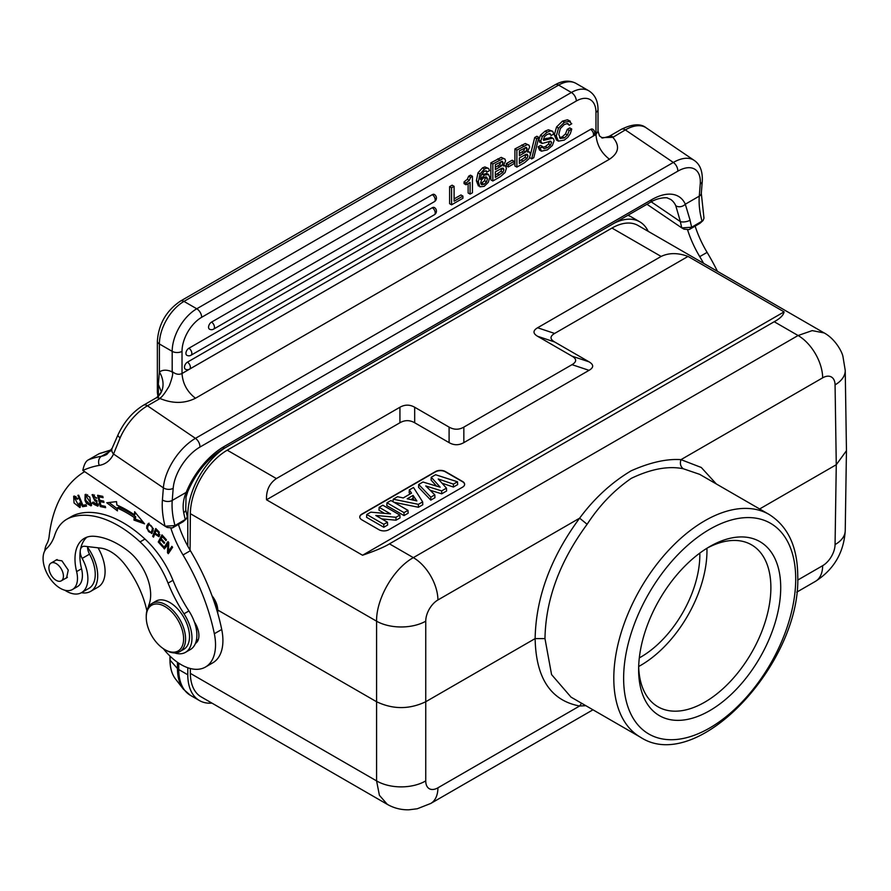 <?xml version="1.0" encoding="UTF-8"?>
<svg xmlns="http://www.w3.org/2000/svg" width="891" height="891" viewBox="0 0 891 891"><rect width="100%" height="100%" fill="white"/><g stroke="black" fill="none" stroke-linecap="round" stroke-linejoin="round"><path stroke-width="1.34" d="M598.017 131.166L595.979 134.508L595.979 112.355A27.81 16.06 -60 0 0 576.321 101.006L201.678 317.296A27.81 16.06 -60 0 0 182.02 351.355L182.02 373.507C182.722 383.575 187.21 391.828 195.474 398.244C184.604 403.645 172.876 403.768 160.324 398.622C159.355 396.74 159.946 401.696 169.234 385.926C174.926 370.767 171.796 372.739 171.93 371.781A27.81 16.06 -120 0 0 161.394 370.901A27.81 16.06 -120 0 0 159.4 371.993L158.32 384.344L158.42 397.007M160.324 398.622L159.734 398.7A6.95 4.01 -120 0 0 156.148 397.932A6.95 4.01 -120 0 0 155.836 398.088L156.771 397.475A20.861 17.007 -125.5 0 0 159.4 371.993L159.4 343.982A6.95 4.01 180 0 1 157.362 341.142L157.362 392.419A6.95 4.01 0 0 0 158.186 394.312L158.999 395.437M158.32 384.344L161.182 391.416M699.513 223.63L702.041 221.269A66.057 38.135 60 0 1 699.279 196.143A6.95 4.344 4.5 0 0 701.306 193.369L703.99 218.206L703.021 220.567L691.706 227.227L689.188 229.588L699.97 223.307M689.188 229.588L684.032 229.187L681.793 227.896L646.966 204.273M683.352 228.787L684.032 229.187M717.455 271.321A159.912 92.33 -120 0 0 707.109 252.376A76.481 44.16 60 0 1 695.147 226.158M675.779 205.732A6.95 5.636 -24.3 0 0 685.313 204.206L690.091 220.211A6.95 2.951 169.4 0 1 680.401 221.625L675.779 205.732A48.671 25.549 124.2 0 0 670.6 199.384L667.482 198.058C668.217 197.546 658.56 197 650.185 202.424A6.95 4.01 -120 0 0 651.611 199.718A55.621 29.191 124.2 0 1 685.313 204.206L699.279 196.143L700.237 184.036A34.76 18.243 -55.8 0 0 677.795 171.183L199.918 447.082A6.95 4.01 60 0 0 195.441 438.35L673.329 162.452L625.326 129.897A6.95 4.01 -120 0 0 621.428 129.273C632.543 123.882 640.785 123.392 646.175 127.814A41.721 21.896 124.2 0 0 625.326 129.897L612.874 137.348C620.047 145.679 618.9 152.974 609.444 159.244C601.169 152.829 596.68 144.576 595.979 134.508L182.02 373.507C178.857 374.966 175.572 374.309 172.186 371.525L171.93 371.781M651.611 199.718L223.875 446.669A55.621 29.191 124.2 0 0 186.197 492.378C183.301 499.194 182.466 505.921 183.702 512.57A6.95 2.951 169.4 0 0 185.751 509.875L187.266 516.535L186.308 518.885L174.992 525.556L165.069 526.225L82.83 470.403C84.032 464.556 85.87 461.048 88.354 459.879L99.28 453.619L111.297 449.844M111.163 450.066L99.881 453.452A6.95 5.647 -110.2 0 1 100.605 453.118M170.938 528.374A76.481 44.16 -120 0 0 183.011 554.959A159.912 92.33 60 0 1 214.341 633.724A48.671 28.1 60 0 1 205.453 667.058A48.671 28.1 60 0 1 178.122 662.759A48.671 28.1 60 0 1 163.343 648.67M146.87 610.814A71.124 41.064 -120 0 0 124.863 564.504A38.246 22.075 -120 0 0 113.034 553.155A38.246 22.075 -120 0 0 100.638 548.11L84.857 546.283A10.425 6.025 -120 0 0 82.373 546.74A10.425 6.025 -120 0 0 80.558 549.157A45.196 26.095 60 0 1 86.939 537.15M185.484 652.346L190.407 649.506A31.285 18.065 -120 0 0 195.419 643.458A17.386 10.035 -120 0 0 194.394 621.963A31.285 18.065 -120 0 0 188.914 610.959A104.292 60.209 60 0 1 172.965 580.286A69.531 40.14 -120 0 0 144.977 539.055A107.488 62.058 -120 0 0 129.228 526.548A107.488 62.058 -120 0 0 75.913 514.497A69.531 40.14 -120 0 0 71.703 516.401L66.792 519.241A69.531 40.14 60 0 1 71.002 517.337A107.488 62.058 60 0 1 124.306 529.388A107.488 62.058 60 0 1 140.054 541.895A69.531 40.14 60 0 1 168.054 583.126A104.292 60.209 -120 0 0 184.003 613.799A31.285 18.065 60 0 1 185.484 652.346A31.285 18.065 60 0 1 174.48 652.903M148.207 607.395A31.285 18.065 60 0 1 149.042 604.521A38.246 22.075 -120 0 0 128.081 550.961A84.545 48.816 -120 0 0 123.014 547.308A84.545 48.816 -120 0 0 93.978 536.271A45.196 26.095 -120 0 0 84.344 538.342A45.196 26.095 -120 0 0 76.615 571.599A24.335 14.056 60 0 1 72.449 589.508L77.372 586.668A24.335 14.056 -120 0 0 78.82 585.599A24.335 14.056 -120 0 0 81.538 568.759A45.196 26.095 60 0 1 80.223 551.206A10.425 6.025 -120 0 0 82.161 558.412A30.595 17.664 60 0 1 87.797 580.754A30.595 17.664 60 0 1 81.538 592.626A30.595 17.664 60 0 1 64.776 590.198M44.75 550.916A30.595 17.664 60 0 1 46.833 543.9A34.76 20.07 -120 0 0 49.072 536.983A180.773 104.37 60 0 1 84.612 471.64M167.786 543.878L167.497 552.721L168.299 553.701L172.62 547.274L171.863 546.361L168.477 551.406L168.767 542.563L167.965 541.583L163.643 548.01L164.389 548.923L168.744 543.321M116.866 504.997L116.532 501.633L106.775 502.769L117.445 510.877L117.155 507.993A117.155 67.638 60 0 1 134.196 517.482L133.984 520.099L144.587 523.841L134.641 511.724L134.396 514.775A120.63 69.643 -120 0 0 116.866 504.997M102.766 496.343L97.598 495.273L100.293 506.567L105.628 507.67L105.305 506.344L100.928 505.431L100.004 501.588L103.957 502.401L103.634 501.087L99.692 500.263L98.856 496.799L103.078 497.679L102.766 496.343M77.851 495.329L82.596 506.701L86.55 506.077L85.993 504.74L82.874 505.23L78.686 495.207L77.851 495.329M155.758 528.508L152.662 536.304L153.508 537.15L154.767 533.976L158.91 536.672L159.088 531.972L155.758 528.508M80.201 503.226L79.221 503.081L79.065 506.355L74.309 497.479L77.305 499.238L77.918 498.659L73.652 496.231L74.053 502.958L79.845 507.558L80.201 503.226M146.859 525.801L146.636 528.252L151.682 533.553L153.386 528.731L148.34 523.451L146.859 525.801L149.142 523.206M84.979 500.419L86.382 503.259L91.027 505.876L89.791 497.055L85.135 494.494L84.979 500.419L85.736 499.985M98.567 504.061L97.253 504.829L93.566 502.156L92.742 502.201L93.733 504.284L97.843 506.166L96.384 500.285L94.635 499.405L92.72 495.975L96.707 498.203L92.051 494.728L94.858 500.853L96.25 501.533L97.208 504.852L98.678 503.994M161.973 534.856L158.264 541.995L162.853 547.085L163.287 546.25L159.511 542.062L160.781 539.634L164.178 543.399L164.612 542.563L161.215 538.788L162.351 536.605L165.982 540.637L166.417 539.79L161.973 534.856M199.918 447.082A34.76 18.243 -55.8 0 0 173.188 488.313L172.23 500.43A66.057 38.135 -120 0 0 172.776 514.909A66.057 38.135 -120 0 0 174.992 525.556L172.475 527.918L183.245 521.625M172.475 527.918L167.319 527.505L165.069 526.225A73.006 42.155 -120 0 1 163.02 515.945A73.006 42.155 -120 0 1 162.418 499.951A6.95 4.344 4.5 0 0 172.23 500.43L186.197 492.378A6.95 2.261 21.9 0 0 187.745 491.643L186.019 497.133L185.751 509.875M166.628 527.116L167.319 527.505M595.979 112.355A6.95 4.01 180 0 0 598.017 109.515L598.017 131.088L599.509 135.967L601.893 137.604L612.874 137.348M454.087 186.33L452.127 185.194L449.61 186.642L449.61 203.671L451.581 204.807L462.908 198.27L462.908 196.098L454.087 201.188L454.087 186.33L451.581 187.778L451.581 204.807M462.908 196.098L460.948 194.962L454.087 198.916M464.066 181.898L464.066 183.635L466.038 184.771L470.092 182.432L470.092 194.115L472.442 192.768L472.442 176.318L470.615 177.365L469.279 180.416L466.038 183.034L464.066 181.898L467.307 179.28L469.279 180.416M468.131 183.568L468.131 192.979L470.092 194.115M472.442 176.318L470.47 175.182L468.644 176.229L467.307 179.28M478.422 185.985L476.373 180.717L477.977 172.843L482.521 167.853L484.938 166.94L488.613 168.499L489.482 170.649L487.132 172.008L485.15 170.805M486.876 173.511L481.329 174.77M504.941 159.066L501.265 157.362L490.863 162.83L490.863 179.859L492.834 180.996L500.452 176.596L505.041 172.576L506.433 168.276L505.475 165.949L503.215 165.882L505.598 160.981L504.941 159.066L503.237 158.498L492.834 163.966L492.834 180.996M514.107 161.349L512.147 160.213L506.333 163.565L506.333 165.837L508.293 166.962L514.107 163.61L514.107 161.349L508.293 164.701L508.293 166.962M528.987 145.188L525.311 143.484L514.909 148.942L514.909 165.982L516.869 167.118L524.487 162.719L529.087 158.687L530.479 154.388L529.521 152.071L527.26 151.993L529.644 147.104L528.987 145.188L527.283 144.62L516.869 150.078L516.869 167.118M534.711 137.515L536.672 138.651L538.821 137.403L536.861 136.267L534.711 137.515L530.468 154.589M529.766 157.451L531.637 158.943L536.672 138.651M538.119 146.826L539.5 150.056L541.461 151.192L540.091 147.962L538.119 146.826L540.637 145.378L542.597 146.514L540.091 147.962M549.123 133.605L551.228 135.477L549.959 133.561L546.996 134.496L544.267 136.813L543.555 140.388L552.42 138.261L550.449 137.125L551.406 137.459L543.254 139.23M542.597 146.514L544.011 148.741L547.375 147.694L550.449 145.155L551.607 142.337L550.627 141.179L542.24 143.451L539.534 142.048L540.269 142.315L538.765 139.998L540.436 135.265L545.092 131.155L548.455 129.785L552.732 131.322L553.734 134.029L551.228 135.477M549.647 141.201L548.477 144.019L545.403 146.558L542.051 147.605M559.515 137.704L562.288 136.813L565.462 133.906L567.266 129.373L569.783 127.925L571.755 129.061L570.351 133.594L567.857 137.247L564.326 140.076L558.434 141.134L556.285 136.045L558.501 128.137L564.415 122.256L570.351 121.243L567.534 119.784L562.455 121.131L556.53 127.001L554.313 134.909L556.463 139.998L558.167 140.978M558.434 141.134L556.463 139.998M567.066 123.537L569.238 125.219L571.755 123.76L567.534 119.784M432.269 194.672A4.177 2.406 -120 0 1 435.209 199.784A4.177 2.406 -120 0 1 434.351 201.689A4.177 4.177 0 0 0 434.351 194.472A4.177 2.406 120 0 0 432.269 194.672L211.512 322.119A4.177 2.406 120 0 0 208.784 325.794A4.177 2.406 120 0 0 209.43 329.135A4.177 4.177 0 0 0 213.595 329.135A4.177 2.406 60 0 0 214.464 327.231A4.177 2.406 60 0 0 211.512 322.119M432.269 207.726A4.177 2.406 -120 0 1 435.209 212.838A4.177 2.406 -120 0 1 434.351 214.753A4.177 4.177 0 0 0 434.351 207.525A4.177 2.406 120 0 0 432.269 207.726L188.881 348.247A4.177 2.406 120 0 0 186.152 351.923A4.177 2.406 120 0 0 186.798 355.264A4.177 4.177 0 0 0 190.964 355.264A4.177 2.406 60 0 0 191.832 353.359A4.177 2.406 60 0 0 188.881 348.247M590.577 129.384A4.177 2.406 -120 0 1 593.529 134.496A4.177 2.406 -120 0 1 592.66 136.412A4.177 4.177 0 0 0 592.66 129.184A4.177 2.406 120 0 0 590.577 129.384L187.422 362.147A4.177 2.406 120 0 0 184.693 365.822A4.177 2.406 120 0 0 185.339 369.164A4.177 4.177 0 0 0 189.505 369.164A4.177 2.406 60 0 0 190.373 367.259A4.177 2.406 60 0 0 187.422 362.147M449.61 186.642L451.581 187.778M466.038 183.034L466.038 184.771M468.644 176.229L470.615 177.365M487.132 172.008L486.375 170.86L484.236 171.217L481.229 175.026L480.338 179.403L484.47 175.115L488.602 174.491L486.631 173.355M486.363 173.222L488.335 174.358L489.805 177.22L488.301 182.299L484.192 186.342L479.848 186.809L478.333 181.853L479.948 173.979L484.492 168.989L486.909 168.076L488.613 168.499M481.619 179.804L480.683 182.766L481.608 184.749L484.091 184.314L486.519 181.92L487.455 178.835L486.531 176.953L484.158 177.376L481.619 179.804M485.395 176.875L484.559 180.784L480.795 183.724M490.863 162.83L492.834 163.966M501.934 168.199L500.965 171.217L502.936 172.353L495.34 177.376L495.34 171.807L502.034 168.176L503.281 168.243M502.936 172.353L503.916 169.669L503.17 168.187M495.34 164.69L502.346 161.282L503.092 162.73L501.555 165.882L495.34 169.635L495.34 164.69M500.965 171.217L495.34 175.104M501.121 161.46L499.584 164.746L495.34 167.363M506.333 163.565L508.293 164.701M514.909 148.942L516.869 150.078M525.98 154.321L525.011 157.339L526.982 158.464L519.386 163.487L519.386 157.93L526.08 154.288L527.316 154.366M526.982 158.464L527.962 155.78L527.216 154.31M519.386 150.802L526.392 147.394L527.138 148.853L525.601 151.993L519.386 155.758L519.386 150.802M525.011 157.339L519.386 161.215M525.167 147.583L523.63 150.857L519.386 153.486M538.821 137.403L533.776 157.707L531.637 158.943M553.378 138.595L552.42 138.261L553.378 138.595L554.124 140.644L552.364 145.511L547.43 149.833L541.461 151.192M542.24 143.451L540.737 141.134L542.407 136.401L547.052 132.291L550.415 130.921L552.732 131.322M569.238 125.219L567.5 123.548L564.393 124.45L560.283 128.638L558.802 134.396L560.372 138.528M568.258 123.782L567.5 123.548M560.25 138.45L564.248 137.949L567.433 135.042L569.238 130.509L567.266 129.373M571.755 129.061L569.238 130.509M690.091 220.211A66.057 38.135 -120 0 0 691.706 227.227L681.793 227.896A73.006 42.155 -120 0 1 680.401 221.625L651.221 201.834M120.151 437.782L113.536 454.02A6.95 5.268 -155 0 1 112.143 448.24L106.898 454.332A46.588 26.897 -120 0 1 101.518 456.248A6.95 5.558 -99.7 0 0 99.28 465.392A53.538 30.907 -120 0 0 113.536 454.02L163.376 487.834A41.721 21.896 -55.8 0 1 195.441 438.35L147.449 405.795A41.721 21.896 124.2 0 0 120.151 437.782A6.95 1.916 -156 0 1 117.924 435.031L112.143 448.24M81.538 592.626L88.911 588.372A30.595 17.664 -120 0 0 89.534 554.146A10.425 6.025 60 0 1 87.585 547.274A10.425 6.025 60 0 1 87.608 546.606M205.453 667.058L212.826 662.793A48.671 28.1 -120 0 0 221.725 629.469A159.912 92.33 -120 0 0 190.384 550.694A76.481 44.16 60 0 1 178.434 524.476M198.181 639.972A17.386 10.035 60 0 1 196.521 639.56M87.585 547.274A34.07 19.669 60 0 1 90.648 591.379A34.07 19.669 60 0 1 81.415 592.693M72.449 589.508A24.335 14.056 60 0 1 58.906 587.436A24.335 14.056 60 0 1 44.55 567.389A24.335 14.056 60 0 1 46.666 548.422A69.531 40.14 -120 0 0 54.652 535.357A69.531 40.14 60 0 1 66.792 519.241M195.419 643.458A31.285 18.065 -120 0 0 194.394 621.963M65.511 578.404L66.558 577.992L68.262 570.095L61.925 560.829L56.088 559.949L55.253 560.639M164.924 649.662L165.904 650.23A27.81 16.06 -120 0 0 179.815 651.599L183.746 649.327A27.81 16.06 -120 0 0 189.438 638.535A27.81 16.06 -120 0 0 178.155 609.466A27.81 16.06 -120 0 0 155.936 601.158L152.005 603.43A27.81 16.06 -120 0 0 146.313 614.222A27.81 16.06 -120 0 0 146.247 616.16L146.247 617.296A26.418 15.258 -120 0 0 164.924 649.662A26.418 15.258 -120 0 0 183.535 640.707A26.418 15.258 -120 0 0 166.55 607.528A26.418 15.258 -120 0 0 146.313 615.458A26.418 15.258 -120 0 0 146.247 617.296M53.983 562.7A10.258 5.925 60 0 1 62.37 571.187A10.258 5.925 60 0 1 61.29 580.832A10.258 5.925 60 0 1 58.349 581.199A10.258 5.925 60 0 1 49.963 572.713A10.258 5.925 60 0 1 51.043 563.067A10.258 5.925 60 0 1 53.983 562.7M179.815 651.599A27.81 16.06 -120 0 0 185.495 640.807A27.81 16.06 -120 0 0 174.224 611.738A27.81 16.06 -120 0 0 152.005 603.43M212.37 596.747A17.029 9.834 60 0 1 217.772 611.482A17.029 9.834 60 0 1 217.727 612.663A17.029 9.834 60 0 1 217.694 613.108M212.025 595.823A15.648 9.033 60 0 1 217.772 610.346L217.772 611.482M190.318 668.506L190.362 673.384A52.146 30.105 120 0 0 201.154 696.885L387.329 804.373C394 808.159 401.195 809.975 408.88 809.808L417.244 808.772L430.732 803.47L592.972 709.804M217.772 610.057L376.581 701.74C392.964 709.526 409.359 709.526 425.742 701.74L425.742 621.194A17.386 10.124 -60.4 0 1 437.926 599.966L579.618 518.172C550.727 557.365 535.892 597.505 535.135 638.591L425.742 701.74L425.742 780.895A34.76 20.415 0 0 1 376.581 780.895L379.41 795.307L387.307 804.35M187.789 667.738L187.789 674.777A56.322 32.51 120 0 0 199.45 700.56A56.322 32.51 120 0 0 211.935 703.11M224.799 448.017A56.322 32.51 120 0 0 187.789 515.254L187.789 546.15M648.191 231.337A56.322 32.51 120 0 0 639.749 221.803A56.322 32.51 120 0 0 614.4 223.084M824.208 332.967L638.045 225.479A52.146 30.105 120 0 0 611.972 228.063L227.227 450.189A52.146 30.105 120 0 0 190.362 513.684L190.084 550.192M389.467 543.855L774.212 321.729C780.171 318.499 783.467 315.214 784.091 311.872L688.041 256.419C677.928 252.699 668.963 252.699 661.133 256.441L537.596 327.765C532.807 330.606 532.807 333.446 537.596 336.286L572.011 356.155C576.845 358.973 576.845 361.813 572.011 364.664L463.843 427.112C458.965 429.908 454.054 429.908 449.097 427.112L414.683 407.243C409.804 404.458 404.893 404.458 399.936 407.243L276.388 478.567C269.416 483.379 266.131 490.451 266.509 499.784L362.559 555.238C375.401 550.805 384.377 547.007 389.467 543.855L413.346 557.643C393.755 568.369 376.191 598.73 376.581 621.194L190.362 513.684M846.45 450.712L836.27 464.723L835.067 544.579A34.76 20.07 0.9 0 0 845.236 530.668L846.45 450.356L845.236 370.411L842.897 356.2C841.527 350.564 834.611 338.591 824.186 332.944L812.202 330.617L798.08 335.517L774.212 321.729M571.02 697.13L551.574 674.598L544.969 638.591L535.135 638.591C535.892 678.073 550.727 700.549 579.618 706.006L585.855 705.694M544.969 638.591C545.66 599.598 559.715 561.486 587.124 524.276C599.365 505.487 614.099 490.173 631.351 478.311C651.076 468.9 668.384 465.715 683.297 468.755L699.647 474.335M716.331 483.969L701.284 467.474L680.98 459.645C666.724 458.653 650.096 462.384 631.095 470.827C611.393 482.632 594.23 498.414 579.618 518.172L587.124 524.276M683.297 468.755C680.524 466.661 679.744 463.621 680.98 459.645L822.66 377.84A17.386 10.124 -60.4 0 1 835.067 384.879L836.27 464.723L759.633 508.973M780.716 587.637A100.471 58.004 -60 0 1 709.67 710.684A100.471 58.004 -60 0 1 638.624 669.664A100.471 58.004 -60 0 1 709.67 546.617A100.471 58.004 -60 0 1 780.716 587.637M707.164 548.11A93.522 53.995 -60 0 1 751.514 544.824A93.522 53.995 -60 0 1 770.882 587.637A93.522 53.995 -60 0 1 730.063 681.749A93.522 53.995 -60 0 1 657.992 706.797A93.522 53.995 -60 0 1 638.669 666.758M706.931 548.255A93.522 53.995 -60 0 1 706.964 550.738A93.522 53.995 -60 0 1 638.68 666.479M639.315 657.892A83.431 48.17 120 0 0 699.836 554.848A83.431 48.17 120 0 0 699.814 553.099M687.663 230.045A76.481 44.16 -120 0 0 699.736 256.63A159.912 92.33 60 0 1 703.612 263.335M784.091 311.872L362.559 555.238M399.936 407.243L399.936 422.757L266.509 499.784M399.936 422.757C404.804 419.962 409.726 419.962 414.683 422.757L414.683 407.243M449.097 427.112L449.097 442.627L414.683 422.757M449.097 442.627C453.976 445.422 458.887 445.422 463.843 442.627L463.843 427.112M572.011 364.664L589.04 370.344L463.843 442.627M589.04 370.344C593.874 367.526 593.874 364.697 589.04 361.835L572.011 356.155M537.596 336.286L554.625 341.966L589.04 361.835M554.625 341.966C549.836 339.126 549.836 336.286 554.625 333.446L537.596 327.765M688.041 256.419L554.625 333.446M462.585 487.154A6.95 4.01 0 0 0 464.623 484.325A6.95 4.01 0 0 0 462.585 481.485L445.377 471.551A6.95 4.01 0 0 0 435.543 471.551L361.791 514.129A6.95 4.01 0 0 0 359.764 516.958A6.95 4.01 0 0 0 361.791 519.798L378.998 529.733A6.95 4.01 0 0 0 388.832 529.733L462.585 487.154M359.764 517.103A6.95 4.01 180 0 1 361.791 514.408L435.543 471.829A6.95 4.01 180 0 1 445.377 471.829L462.585 481.764A6.95 4.01 180 0 1 464.612 484.459M441.992 483.178L453.43 487.043L457.662 484.604L457.473 481.786L435.588 474.736L431.233 477.253L431.088 480.082L436.49 486.074M430.787 500.118L430.821 497.167L418.703 484.492L418.558 487.31L430.787 500.118L434.953 497.713L434.808 494.861L425.753 485.94L441.669 490.908L446.458 488.134L446.603 490.986L441.691 493.826L441.669 490.908M430.086 490.206L441.691 493.826M393.956 502.257L418.414 507.269L422.791 504.74L422.646 501.889L413.513 487.488L409.314 489.916L409.169 492.734L410.038 494.004M386.984 502.802L386.805 505.642L404.013 515.577L408.156 513.194L407.978 510.354L390.937 500.519L386.984 502.802L404.013 512.637L407.978 510.354M381.76 518.907L396.016 520.199L400.037 517.883L399.859 515.043L382.829 505.208L379.154 507.324L378.987 510.164L384.556 513.372M379.154 507.324L390.559 513.907L370.779 512.158L366.758 514.486L366.58 517.326L383.787 527.26L387.63 525.033L387.462 522.204L375.79 515.466L395.972 517.281L399.859 515.043M453.43 487.043L453.419 484.125L457.473 481.786M453.419 484.125L438.227 478.979L446.458 488.134M430.821 497.167L434.808 494.861M431.233 477.253L440.176 487.177L422.969 482.031L418.703 484.492M393.031 501.722L393.232 499.194L418.38 504.351L422.646 501.889M418.414 507.269L418.38 504.351M409.314 489.916L411.531 493.146L403.233 497.935L397.542 496.71L393.232 499.194M407.209 498.782L413.068 495.407L416.854 500.942L407.209 498.782M410.885 499.606L413.023 498.37L413.068 495.407M413.023 498.37L414.404 500.397M404.013 515.577L404.013 512.637M396.016 520.199L395.972 517.281M383.787 527.26L383.787 524.32L387.462 522.204M366.758 514.486L383.787 524.32M90.648 591.379L98.032 587.124A34.07 19.669 -120 0 0 98.043 547.809M167.497 552.721L168.989 551.106M165.37 547.464L163.643 548.01M165.113 547.152L168.455 542.185M172.364 546.963L168.477 551.406M134.396 514.775L135.922 513.283M143.006 521.903L135.465 519.241L133.984 520.099M135.465 519.241L135.666 516.624L134.196 517.482M135.666 516.624A117.155 67.638 -120 0 0 118.637 507.135L117.155 507.993M117.233 508.739L109.025 502.502M102.788 496.465L100.338 495.953L98.856 496.799M103.668 501.188L101.474 500.731L100.004 501.588M105.327 506.456L101.774 505.709L100.293 506.567M100.694 501.188L100.505 500.43M99.547 496.41L99.369 495.641M82.596 506.701L84.077 505.843L83.754 505.086M86.304 505.498L84.077 505.843M152.662 536.304L154.143 535.446L156.571 529.332M159.567 535.937L158.498 535.346M154.767 533.976L155.58 533.509M158.364 535.424L155.123 533.063L156.237 530.279L158.609 532.773L158.364 535.424L159.934 534.511M156.237 530.279L157.039 529.811M158.609 532.773L159.344 532.35M80.413 506.946L78.842 506.444M74.165 497.579L74.499 496.009M75.98 496.532L74.309 497.479M79.065 506.355L80.658 505.42M152.361 532.952L150.846 532.495M152.361 531.626L153.252 530.802M150.891 532.473C148.429 532.373 147.383 530.423 147.75 526.626L149.176 524.498C152.717 526.113 153.285 528.775 150.891 532.473L152.573 531.526M85.67 495.886L86.015 494.271M91.639 505.242L90.091 504.74M90.325 504.64L85.892 500.419L85.235 496.721L85.881 495.719L90.949 503.549L90.325 504.64L91.996 503.649M87.596 494.772L85.881 495.719M92.898 495.875L92.987 494.527M96.573 497.813L95.86 498.225M94.491 495.028L92.72 495.975M98.422 505.498L96.774 504.985M158.264 541.995L159.745 541.149L162.63 535.591M163.131 536.148L162.351 536.605M160.781 539.634L161.561 539.178M677.795 171.183A6.95 4.01 -120 0 0 673.329 162.452A41.721 21.896 -55.8 0 1 694.178 160.38C700.059 164.323 702.754 171.284 702.264 181.263A6.95 4.344 -175.5 0 1 700.237 184.036M223.875 446.669A6.95 4.01 60 0 1 222.449 449.365C207.547 458.62 195.975 472.709 187.745 491.643M182.8 521.959L185.317 519.598A66.057 38.135 60 0 1 183.702 512.57M99.881 453.452A189.816 109.593 -120 0 0 98.678 453.92M82.885 470.47A182.867 105.572 60 0 1 99.28 465.392M88.354 459.879A189.816 109.593 60 0 1 101.518 456.248L110.484 451.069M155.647 398.21A6.95 4.01 -120 0 1 155.836 398.088L143.54 405.182A6.95 4.01 60 0 1 147.449 405.795L159.734 398.7M161.171 391.695L161.204 391.283C161.627 391.773 160.157 393.844 156.771 397.475A20.861 17.007 -125.5 0 1 155.981 398.01M182.02 351.355A6.95 4.01 180 0 1 172.186 351.355A34.76 20.07 -60 0 1 196.766 308.776L571.398 92.486L558.612 85.102A6.95 4.01 -120 0 0 555.138 84.768L180.505 301.058A6.95 4.01 60 0 1 183.98 301.403A34.76 20.07 120 0 0 159.4 343.982L172.186 351.355L172.186 371.525M555.138 84.768C562.7 80.48 569.65 80.023 575.998 83.386A34.76 20.07 120 0 0 558.612 85.102L183.98 301.403L196.766 308.776A6.95 4.01 60 0 1 201.678 317.296M576.321 101.006A6.95 4.01 -120 0 0 571.398 92.486A34.76 20.07 -60 0 1 588.784 90.771L575.998 83.386M608.943 136.501A6.95 4.01 60 0 1 609.132 136.379A6.95 4.01 60 0 1 609.444 136.223A6.95 4.01 60 0 1 613.041 136.991M609.444 159.244L195.474 398.244M482.499 173.979L484.47 175.115M476.373 180.717L478.333 181.853M477.977 172.843L479.948 173.979M482.521 167.853L484.492 168.989M484.938 166.94L486.909 168.076M485.495 177.699L487.455 178.835M484.559 180.784L486.519 181.92M482.131 183.178L484.091 184.314M499.684 160.012L497.713 158.876M501.265 157.362L503.237 158.498M501.956 168.533L503.916 169.669M499.328 175.07L497.367 173.934M501.121 161.594L503.092 162.73M499.584 164.746L501.555 165.882M499.873 167.018L497.902 165.882M523.719 146.124L521.758 144.988M525.311 143.484L527.283 144.62M526.002 154.644L527.962 155.78M523.373 161.182L521.402 160.046M525.167 147.717L527.138 148.853M523.63 150.857L525.601 151.993M523.919 153.141L521.948 152.005M545.403 146.558L547.375 147.694M548.477 144.019L550.449 145.155M549.792 141.29L551.607 142.337M538.765 139.998L540.737 141.134M540.436 135.265L542.407 136.401M545.092 131.155L547.052 132.291M548.455 129.785L550.415 130.921M546.005 138.283L547.965 139.419M551.406 137.459L553.066 138.417M562.288 136.813L564.248 137.949M565.462 133.906L567.433 135.042M554.313 134.909L556.285 136.045M556.53 127.001L558.501 128.137M562.455 121.131L564.415 122.256M162.418 499.951L163.376 487.834A6.95 4.344 -175.5 0 0 173.188 488.313M80.223 551.206A10.425 6.025 60 0 1 80.324 550.126A10.425 6.025 60 0 1 80.558 549.157M89.534 554.146L82.161 558.412M81.538 568.759L76.615 571.599M75.913 514.497L71.002 517.337M144.977 539.055L140.054 541.895M168.054 583.126L172.965 580.286M188.914 610.959L184.003 613.799M425.742 621.194A34.76 19.725 180 0 1 376.581 621.194L376.581 780.895L190.362 673.384M187.789 674.777L178.746 669.553A56.322 32.51 120 0 0 190.407 695.336L199.45 700.56M187.789 515.254L186.798 514.675M178.746 524.298L178.746 525.423M178.746 663.171L178.746 669.553L177.465 668.54A55.977 32.321 120 0 0 183.368 689.155A55.977 32.321 120 0 0 183.379 689.155L190.407 695.336M627.988 215.232L630.694 216.58A56.322 32.51 120 0 0 627.932 215.266M177.465 662.303L177.465 668.54L170.114 660.22A50.976 29.436 120 0 0 175.505 678.998L183.368 689.155M170.114 656.199L170.114 660.22M227.227 450.189L276.388 478.567M661.133 256.441L611.972 228.063M425.742 780.895A17.386 9.946 -59.6 0 0 437.926 787.811A34.76 20.07 60 0 1 430.732 803.47M437.926 787.811L579.618 706.006L581.6 703.244M822.66 377.84A34.76 20.07 -120 0 0 798.08 335.517L413.346 557.643A34.76 20.07 60 0 1 437.926 599.966M845.236 370.411A34.76 20.07 179.1 0 1 835.067 384.879M796.754 592.147L815.465 581.344A34.76 20.07 -120 0 0 822.66 565.685A17.386 9.946 -59.6 0 0 835.067 544.579M797.679 580.108L822.66 565.685M640.44 737.213A128.627 74.265 -60 0 1 613.799 678.329A128.627 74.265 -60 0 1 613.799 677.115A128.627 74.265 -60 0 1 670.433 548.366A128.627 74.265 -60 0 1 769.067 514.419C788.045 526.403 797.601 546.974 797.746 576.143C801.143 662.937 697.686 774.869 640.44 737.213L571.053 697.152M795.708 578.983A121.677 70.255 -60 0 1 709.67 728.003A121.677 70.255 -60 0 1 623.633 678.329A121.677 70.255 -60 0 1 709.67 529.299A121.677 70.255 -60 0 1 795.708 578.983M699.736 256.63L707.109 252.376M221.725 629.469L214.341 633.724M183.011 554.959L190.384 550.694M80.591 504.829L79.611 505.397M146.636 528.252L147.538 527.728M86.382 503.259L87.084 502.858M91.962 502.97L90.949 503.549M96.117 500.118L94.858 500.853M96.25 501.533L97.186 500.998M94.479 503.861L93.733 504.284M157.362 392.419L157.952 396.528M646.175 127.814L694.178 160.38M650.185 202.424L222.449 449.365M180.505 301.058C166.316 310.681 158.598 324.034 157.362 341.142M601.87 137.593C601.191 138.361 603.608 137.949 609.132 136.379L621.428 129.273M598.017 109.515C597.95 100.839 594.865 94.58 588.784 90.771M503.504 164.813L505.475 165.949M527.55 150.935L529.521 152.071M539.645 142.114L541.617 143.251M551.251 137.359L553.222 138.495M434.351 201.689L213.595 329.135M434.351 214.753L190.964 355.264M592.66 136.412L189.505 369.164M702.264 181.263L701.306 193.369M699.914 223.351L703.032 220.556M183.19 521.669L186.308 518.885M143.54 405.182C132.57 411.92 124.038 421.866 117.924 435.031M61.29 580.832L67.404 577.301M51.043 563.067L57.147 559.537M196.399 629.581L197.735 628.812M630.694 216.58L639.749 221.803M175.505 678.998C171.84 674.164 170.003 667.793 169.969 659.863L169.969 656.066M815.465 581.344C833.92 569.46 843.844 552.565 845.236 530.668M699.691 474.357L769.067 514.419"/></g></svg>
